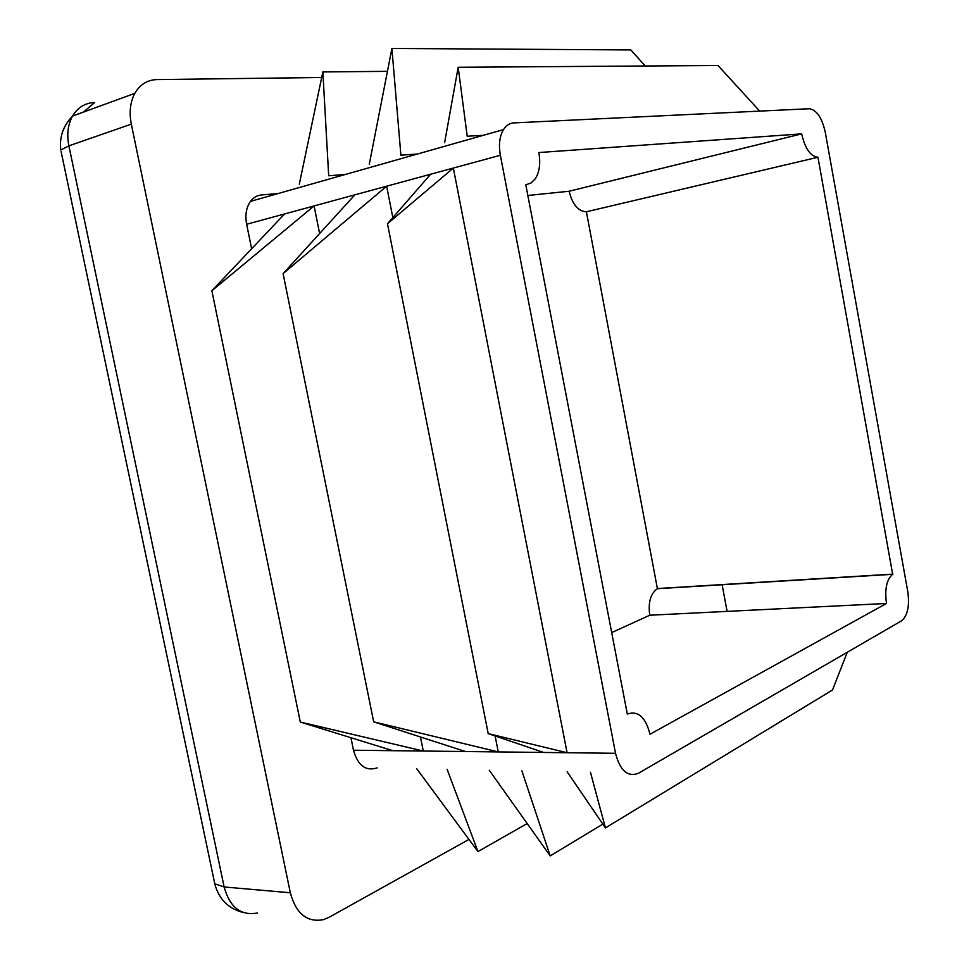 <?xml version="1.0" encoding="UTF-8"?>
<svg xmlns="http://www.w3.org/2000/svg" width="969" height="969" viewBox="0 0 969 969"><rect width="100%" height="100%" fill="white"/><g stroke="black" fill="none" stroke-linecap="round" stroke-linejoin="round"><path stroke-width="1.45" d="M825.261 132.196C821.978 117.697 816.625 109.872 809.224 108.734L513.921 122.893C509.682 123.16 506.206 125.389 503.492 129.604C499.568 136.29 498.526 144.841 500.355 155.282L615.533 753.301C620.087 770.682 627.73 777.344 638.45 773.262L901.461 620.875C907.59 615.751 909.709 606.013 907.796 591.671L825.261 132.196M278.164 193.521L261.509 194.939C257.076 195.375 253.393 197.519 250.474 201.382C246.247 207.475 244.975 215.094 246.647 224.263L500.355 155.282M392.772 750.684L423.296 751.036L300.305 722.05L392.772 750.684L353.479 750.224C357.864 765.558 365.761 771.457 377.171 767.896M543.645 752.453L567.083 752.731L488.206 733.618L543.645 752.453L498.26 751.92L373.671 721.844L465.459 751.532L498.26 751.92L495.123 735.968M727.101 611.391L722.087 584.586M321.696 77.484L156.905 79.591C147.349 79.894 139.984 84.485 134.824 93.351L72.53 116.074C67.866 124.553 66.655 134.485 68.884 145.847L131.324 124.141C129.034 112.343 130.209 102.084 134.824 93.351M131.324 124.141L290.325 892.764C296.078 913.791 307.161 922.742 323.537 919.629L329.06 917.304L468.972 839.42M246.647 224.263L251.625 248.767M350.948 737.724L353.479 750.224M567.168 771.808L605.431 827.926L590.46 772.281M847.269 652.27L832.504 689.989L605.431 827.926M483.325 135.321L467.215 136.229L458.18 67.261L444.626 142.673M458.18 67.261L717.993 65.504L759.708 111.108M416.706 768.708L477.947 851.569L447.133 769.338M527.197 823.553L477.947 851.569M489.236 770.198L550.198 855.893L521.891 770.876M602.839 824.134L550.198 855.893M345.218 174.505L328.685 175.764L322.859 71.936L299.312 184.146M387.443 71.343L322.859 71.936M417.227 154.071L400.887 155.161L391.912 48.45L369.298 164.173M391.912 48.45L630.831 49.94L645.281 66.001M392.833 217.589L386.643 186.193L283.093 273.621L373.671 721.844M354.884 194.83L283.093 273.621M465.459 751.532L423.296 751.036L420.473 736.985M319.625 233.529L314.089 205.925L211.872 290.748L300.305 722.05M284.595 213.943L211.872 290.748M615.533 753.301L567.083 752.731L453.347 168.061L387.479 223.742L488.206 733.618M430.624 174.238L387.479 223.742M538.837 152.545C540.714 163.349 539.515 172.094 535.263 178.805L531.012 183.02L525.804 184.825L627.318 714.068C638.086 710.386 645.645 717.121 649.981 734.248L886.465 603.469C884.576 589.152 886.647 579.426 892.667 574.302L817.957 157.257C810.544 156.481 805.106 148.693 801.666 133.867L538.837 152.545M611.693 632.575L649.739 615.23C648.043 602.282 650.599 593.44 657.418 588.716L586.39 211.775C578.251 211.399 572.497 204.556 569.118 191.244L527.851 195.472M569.118 191.244L801.666 133.867M586.39 211.775L817.957 157.257M657.83 588.522L893.03 574.096M649.739 615.23L886.465 603.469M83.455 112.089L94.659 102.496C85.102 102.908 77.726 107.438 72.53 116.074C63.191 125.776 59.279 137.101 60.793 150.025L68.884 145.847L224.142 886.974L290.325 892.764M214.113 880.651L214.767 883.764L224.142 886.974C229.81 907.287 240.869 915.959 257.33 913.016M61.132 151.648L214.767 883.764C218.764 899.099 228.309 908.692 243.376 912.556M250.474 201.382L503.492 129.604M892.667 574.302L657.418 588.716"/></g></svg>
